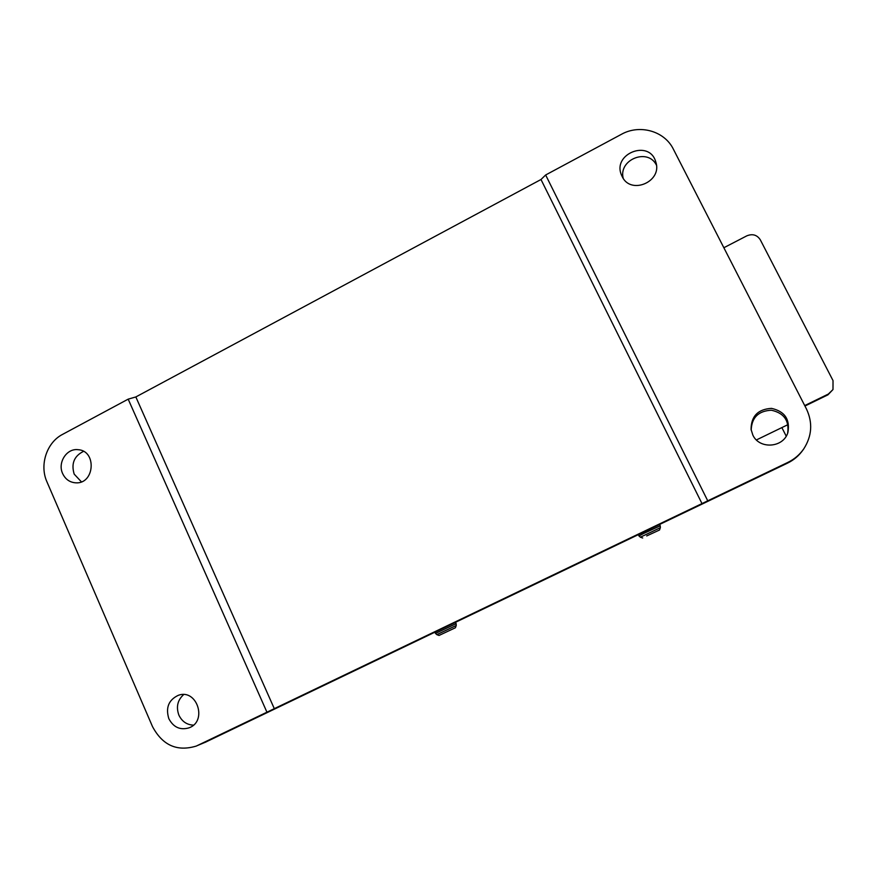 <?xml version="1.0" encoding="UTF-8"?>
<svg xmlns="http://www.w3.org/2000/svg" width="878" height="878" viewBox="0 0 878 878"><rect width="100%" height="100%" fill="white"/><g stroke="black" fill="none" stroke-linecap="round" stroke-linejoin="round"><path stroke-width="1.32" d="M545.644 174.985L707.745 500.833L787.873 462.399C794.403 459.227 799.726 454.683 803.82 448.79C811.985 435.949 812.863 422.68 806.465 408.994L673.393 149.227C664.536 130.976 639.667 123.996 621.361 134.334L545.644 174.985L540.991 179.507L702.049 503.72L266.956 712.234L128.177 399.15L135.838 396.944L274.375 708.82M540.991 179.507L135.838 396.944M707.745 500.833L702.049 503.72M266.956 712.234L196.343 746.048C177.18 751.875 162.573 745.4 152.52 726.622L46.951 481.857C39.301 465.022 46.688 442.49 62.557 434.39L128.177 399.15M622.129 176.445L621.635 175.391C611.67 153.924 649.457 138.812 655.767 161.881C662.791 181.647 630.602 195.443 622.129 176.445M752.83 435.049L751.063 429.419C751.14 416.227 757.944 409.214 771.477 408.369C784.712 411.321 790.189 419.355 787.917 432.448C783.538 447.912 759.327 449.613 752.83 435.049M62.623 473.538C57.421 462.662 66.651 448.219 77.922 449.679C97.063 450.48 94.725 484.404 75.629 482.823C69.68 482.351 65.345 479.256 62.623 473.538M168.839 718.687C165.481 707.657 168.664 699.854 178.399 695.277C197.089 688.385 207.779 721.595 188.836 727.906C180.078 730.331 173.405 727.258 168.839 718.687M81.391 481.835L74.191 474.131C71.03 463.617 74.136 456.033 83.509 451.369M623.193 178.256C618.331 159.511 648.03 147.658 656.426 165.13M751.184 430.143C751.689 417.566 758.405 410.926 771.323 410.224C783.966 412.967 789.41 420.606 787.654 433.161M193.423 725.14C186.816 724.822 181.965 721.486 178.892 715.142C175.962 706.988 177.543 700.15 183.634 694.608M439.351 635.299L455.419 627.748L439.351 635.299M646.713 535.942L659.554 529.983L646.713 535.942M723.856 247.739L746.794 235.853C752.545 233.537 757.055 234.854 760.315 239.826L833.024 380.591L832.992 389.536L828.327 394.068L804.709 405.581M804.939 406.031L827.943 394.837L832.992 389.536M781.87 427.597L786.205 436.136M196.343 746.048L787.873 462.399M197.835 745.378L206.308 741.833M204.793 742.514L787.456 463.156C793.888 460.039 799.112 455.572 803.15 449.766L803.82 448.79M455.528 622.326L456.143 623.654L435.499 633.422L436.849 634.662L456.231 625.498L455.419 627.737M644.002 533.319L638.965 535.942L640.38 537.204L660.366 527.667L660.245 525.79L644.002 533.319M828.327 394.068L827.943 394.837M787.983 424.634L756.419 439.933M803.15 449.766C799.112 455.572 793.888 460.039 787.456 463.156M434.928 632.204L435.499 633.422M456.143 623.665L456.231 625.487M439.077 635.474L436.838 634.662M638.339 534.669L638.965 535.942M659.597 524.473L660.245 525.79M659.554 529.983L660.366 527.667M642.707 538.016L640.38 537.204"/></g></svg>
